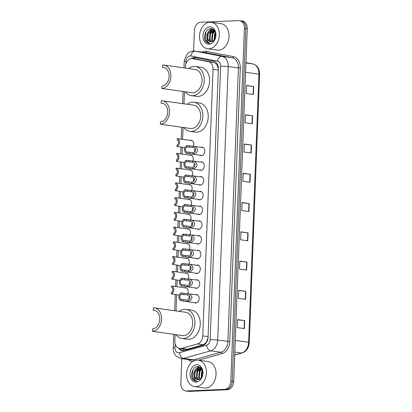<?xml version="1.0" encoding="UTF-8"?>
<svg xmlns="http://www.w3.org/2000/svg" width="412" height="412" viewBox="0 0 412 412"><rect width="100%" height="100%" fill="white"/><g stroke="black" fill="none" stroke-linecap="round" stroke-linejoin="round"><path stroke-width="0.62" d="M201.113 147.264A4.28 3.152 97.9 0 1 201.813 147.13A4.28 3.152 97.9 0 1 202.235 147.151A4.28 3.152 97.9 0 1 204.805 151.539A4.28 3.152 97.9 0 1 201.483 155.643A4.28 3.152 97.9 0 1 201.061 155.628A4.28 3.152 97.9 0 1 200.011 155.211M200.546 162.004A4.28 3.152 97.9 0 1 201.247 161.87A4.28 3.152 97.9 0 1 201.669 161.89A4.28 3.152 97.9 0 1 204.239 166.278A4.28 3.152 97.9 0 1 200.917 170.383A4.28 3.152 97.9 0 1 200.495 170.367A4.28 3.152 97.9 0 1 199.444 169.95M199.98 176.743A4.28 3.152 97.9 0 1 200.68 176.609A4.28 3.152 97.9 0 1 201.102 176.63A4.28 3.152 97.9 0 1 203.672 181.012A4.28 3.152 97.9 0 1 200.35 185.122A4.28 3.152 97.9 0 1 199.928 185.106A4.28 3.152 97.9 0 1 198.878 184.689M199.413 191.482A4.28 3.152 97.9 0 1 200.114 191.348A4.28 3.152 97.9 0 1 200.536 191.369A4.28 3.152 97.9 0 1 203.106 195.752A4.28 3.152 97.9 0 1 199.784 199.861A4.28 3.152 97.9 0 1 199.362 199.841A4.28 3.152 97.9 0 1 198.311 199.429M198.847 206.221A4.28 3.152 97.9 0 1 199.547 206.088A4.28 3.152 97.9 0 1 199.969 206.108A4.28 3.152 97.9 0 1 202.539 210.491A4.28 3.152 97.9 0 1 199.217 214.601A4.28 3.152 97.9 0 1 198.795 214.58A4.28 3.152 97.9 0 1 197.745 214.168M198.28 220.961A4.28 3.152 97.9 0 1 198.981 220.827A4.28 3.152 97.9 0 1 199.403 220.847A4.28 3.152 97.9 0 1 201.973 225.23A4.28 3.152 97.9 0 1 198.651 229.34A4.28 3.152 97.9 0 1 198.229 229.319A4.28 3.152 97.9 0 1 197.178 228.907M197.714 235.7A4.28 3.152 97.9 0 1 198.414 235.566A4.28 3.152 97.9 0 1 198.836 235.587A4.28 3.152 97.9 0 1 201.406 239.969A4.28 3.152 97.9 0 1 198.084 244.079A4.28 3.152 97.9 0 1 197.662 244.058A4.28 3.152 97.9 0 1 196.612 243.647M197.147 250.439A4.28 3.152 97.9 0 1 197.848 250.305A4.28 3.152 97.9 0 1 198.27 250.326A4.28 3.152 97.9 0 1 200.84 254.709A4.28 3.152 97.9 0 1 197.518 258.818A4.28 3.152 97.9 0 1 197.096 258.798A4.28 3.152 97.9 0 1 196.045 258.386M196.581 265.179A4.28 3.152 97.9 0 1 197.281 265.045A4.28 3.152 97.9 0 1 197.703 265.065A4.28 3.152 97.9 0 1 200.273 269.448A4.28 3.152 97.9 0 1 196.951 273.558A4.28 3.152 97.9 0 1 196.529 273.537A4.28 3.152 97.9 0 1 195.479 273.12M196.014 279.918A4.28 3.152 97.9 0 1 196.715 279.784A4.28 3.152 97.9 0 1 197.137 279.805A4.28 3.152 97.9 0 1 199.707 284.187A4.28 3.152 97.9 0 1 196.385 288.297A4.28 3.152 97.9 0 1 195.963 288.276A4.28 3.152 97.9 0 1 194.912 287.859M195.448 294.657A4.28 3.152 97.9 0 1 196.148 294.523A4.28 3.152 97.9 0 1 196.57 294.544A4.28 3.152 97.9 0 1 199.14 298.927A4.28 3.152 97.9 0 1 195.824 303.036A4.28 3.152 97.9 0 1 195.396 303.016A4.28 3.152 97.9 0 1 194.346 302.599M189.561 155.128A4.28 3.152 97.9 0 1 190.256 154.994A4.28 3.152 97.9 0 1 190.684 155.015A4.28 3.152 97.9 0 1 192.893 160.943M188.995 169.868A4.28 3.152 97.9 0 1 189.69 169.734A4.28 3.152 97.9 0 1 190.117 169.754A4.28 3.152 97.9 0 1 192.327 175.682M188.428 184.607A4.28 3.152 97.9 0 1 189.129 184.473A4.28 3.152 97.9 0 1 189.551 184.494A4.28 3.152 97.9 0 1 191.76 190.421M187.862 199.346A4.28 3.152 97.9 0 1 188.562 199.212A4.28 3.152 97.9 0 1 188.984 199.233A4.28 3.152 97.9 0 1 191.194 205.161M190.123 140.389A4.28 3.152 97.9 0 1 190.823 140.255A4.28 3.152 97.9 0 1 191.25 140.276A4.28 3.152 97.9 0 1 193.46 146.203M187.295 214.085A4.28 3.152 97.9 0 1 187.996 213.952A4.28 3.152 97.9 0 1 188.418 213.967A4.28 3.152 97.9 0 1 190.632 219.9M186.729 228.825A4.28 3.152 97.9 0 1 187.429 228.691A4.28 3.152 97.9 0 1 187.851 228.706A4.28 3.152 97.9 0 1 190.066 234.639M186.162 243.559A4.28 3.152 97.9 0 1 186.863 243.425A4.28 3.152 97.9 0 1 187.285 243.446A4.28 3.152 97.9 0 1 189.499 249.378M185.596 258.298A4.28 3.152 97.9 0 1 186.296 258.164A4.28 3.152 97.9 0 1 186.718 258.185A4.28 3.152 97.9 0 1 188.933 264.118M185.029 273.038A4.28 3.152 97.9 0 1 185.73 272.904A4.28 3.152 97.9 0 1 186.152 272.924A4.28 3.152 97.9 0 1 188.366 278.857M184.463 287.777A4.28 3.152 97.9 0 1 185.163 287.643A4.28 3.152 97.9 0 1 185.585 287.664A4.28 3.152 97.9 0 1 187.8 293.596M218.375 68.969L216.944 64.483L214.214 62.521L192.44 58.617A8.019 5.912 -82.1 0 0 191.647 58.576A8.019 5.912 -82.1 0 0 185.385 66.821L185.338 68.073M175.1 334.549L174.858 340.837A8.019 5.912 -82.1 0 0 179.709 348.521A8.019 5.912 -82.1 0 0 181.543 348.392L197.559 343.948A8.019 5.912 -82.1 0 0 202.781 335.873L213.019 69.36A8.019 5.912 -82.1 0 0 208.4 61.712L192.672 58.653A8.019 5.912 -82.1 0 0 192.44 58.617M179.709 348.521L185.421 349.314L187.357 349.201L203.374 344.751L206.263 342.434L208.024 337.938M184.432 91.701L183.963 103.829M183.057 127.457L182.598 139.344M182.289 147.398L182.032 154.083M181.723 162.137L181.471 168.822M181.156 176.877L180.904 183.561M180.59 191.616L180.338 198.301M180.029 206.355L179.771 213.04M179.462 221.095L179.205 227.779M178.896 235.834L178.638 242.519M178.329 250.573L178.072 257.258M177.763 265.313L177.505 271.997M177.196 280.052L176.939 286.737M176.63 294.791L176.012 310.921M178.607 348.217A8.019 5.912 -82.1 0 0 182.197 350.73A8.019 5.912 -82.1 0 0 184.03 350.597L202.848 345.374A8.019 5.912 -82.1 0 0 208.07 337.299L218.381 68.902A8.019 5.912 -82.1 0 0 213.761 61.254L195.283 57.659A8.019 5.912 -82.1 0 0 195.046 57.623A8.019 5.912 -82.1 0 0 194.253 57.582A8.019 5.912 -82.1 0 0 191.498 58.586M193.053 58.7A8.019 5.912 97.9 0 1 195.685 57.783A8.019 5.912 97.9 0 1 195.891 57.778M193.604 51.052L194.397 30.503A8.019 5.912 97.9 0 1 200.654 22.263L238.744 20.6A8.019 5.912 97.9 0 1 239.542 20.636A8.019 5.912 97.9 0 1 244.393 28.32L230.838 381.1A8.019 5.912 97.9 0 1 224.581 389.34L186.487 391.003A8.019 5.912 97.9 0 1 185.694 390.967A8.019 5.912 97.9 0 1 180.842 383.284L181.79 358.677M185.694 390.967L188.557 391.364A8.019 5.912 97.9 0 0 189.35 391.4L227.445 389.737A8.019 5.912 97.9 0 0 233.702 381.497L247.252 28.716A8.019 5.912 97.9 0 0 242.4 21.033L240.974 20.837A8.019 5.912 97.9 0 1 245.82 28.521L232.27 381.296A8.019 5.912 97.9 0 1 226.013 389.541L187.918 391.199A8.019 5.912 97.9 0 1 187.125 391.163A8.019 5.912 97.9 0 0 187.918 391.199L226.013 389.541A8.019 5.912 97.9 0 0 232.27 381.296L245.82 28.521A8.019 5.912 97.9 0 0 240.974 20.837L239.542 20.636M182.918 350.767A8.019 5.912 97.9 0 1 180.142 348.583M213.498 30.576A10.691 7.885 -82.1 0 0 212.195 33.439M200.515 368.457A10.691 7.885 -82.1 0 0 199.217 371.315M246.654 270.061L239.496 269.072L239.805 261.09L246.958 262.078L246.654 270.061M245.531 299.328L238.373 298.334L238.682 290.352L245.835 291.346L245.531 299.328M244.404 328.591L237.25 327.602L237.554 319.619L244.713 320.608L244.404 328.591M250.027 182.264L242.869 181.275L243.178 173.292L250.331 174.286L250.027 182.264M251.15 153.001L243.997 152.007L244.301 144.03L251.459 145.019L251.15 153.001M252.273 123.734L245.119 122.745L245.423 114.763L252.582 115.757L252.273 123.734M253.401 94.472L246.242 93.478L246.551 85.495L253.704 86.489L253.401 94.472M247.777 240.799L240.623 239.805L240.927 231.822L248.086 232.816L247.777 240.799M248.905 211.531L241.746 210.537L242.055 202.56L249.208 203.549L248.905 211.531M242.045 202.766L249.208 203.549M240.922 232.033L248.086 232.816M246.541 85.706L253.704 86.489M245.418 114.974L252.582 115.757M244.295 144.236L251.459 145.019M243.168 173.504L250.331 174.286M237.549 319.825L244.713 320.608M238.672 290.563L245.835 291.346M239.794 261.296L246.958 262.078M208.935 48.827A13.369 9.857 97.9 0 1 207.612 48.765A13.369 9.857 97.9 0 1 199.583 35.061A13.369 9.857 97.9 0 1 209.955 22.222A13.369 9.857 97.9 0 1 211.284 22.284A13.369 9.857 97.9 0 1 219.308 35.983A13.369 9.857 97.9 0 1 208.935 48.827M211.284 22.284L220.94 23.623A13.369 9.857 97.9 0 1 228.969 37.322A13.369 9.857 97.9 0 1 218.597 50.166A13.369 9.857 97.9 0 1 217.273 50.104L207.612 48.765M209.693 33.696A13.369 9.857 97.9 0 1 210.836 30.442M211.032 30.045A13.369 9.857 97.9 0 1 211.727 28.814M213.071 29.937L208.338 33.053L207.725 39.016L210.486 41.767M214.101 30.313L212.144 29.849C208.544 30.627 206.788 33.254 206.881 37.734A6.041 4.455 97.9 0 0 210.403 41.756A6.041 4.455 97.9 0 0 211.006 41.787A6.041 4.455 97.9 0 0 212.417 41.421C217.515 39.526 216.321 28.284 210.851 28.701C205.413 28.263 202.421 38.61 206.427 42.194L208.925 43.404L209.863 43.239C207.803 42.719 206.809 40.886 206.881 37.734M214.142 30.359L210.609 33.367L209.996 39.331L211.706 41.679M213.905 30.215L210.038 33.29L209.43 39.253L211.397 41.746M214.853 31.4L212.88 33.681L212.268 39.645L213.019 41.102M214.662 31.075L212.314 33.604L211.701 39.567L212.68 41.298M215.558 33.315L215.152 34L214.451 39.66M215.399 32.703L214.585 33.918L214.075 40.155M209.78 26.847A8.719 6.427 97.9 0 1 215.914 35.241A8.719 6.427 97.9 0 1 209.111 44.197A8.719 6.427 97.9 0 1 202.977 35.803A8.719 6.427 97.9 0 1 209.78 26.847M211.351 28.742L207.9 32.291L206.845 38.558M215.373 32.615L215.095 33.089M214.395 30.679L212.824 32.775M213.2 29.494L212.68 29.87M212.602 29.937L210.553 32.46M211.619 28.788L208.281 32.141M206.443 31.106L205.912 32.012L205.233 39.804L208.956 43.409M163.796 65.086A11.763 8.673 97.9 0 0 162.632 65.034L162.539 67.429A9.358 6.901 97.9 0 1 163.466 67.47A9.358 6.901 97.9 0 1 169.085 77.059A9.358 6.901 97.9 0 1 161.823 86.051L161.731 88.446L191.693 92.705A11.763 8.673 -82.1 0 0 192.857 92.762A11.763 8.673 -82.1 0 0 201.988 81.463A11.763 8.673 -82.1 0 0 194.922 69.401L163.796 65.086A11.763 8.673 97.9 0 1 170.862 77.147A11.763 8.673 97.9 0 1 161.731 88.446M162.539 67.429L164.367 67.681M188.48 68.51A14.703 10.841 97.9 0 1 193.872 66.42A14.703 10.841 97.9 0 1 195.329 66.492A14.703 10.841 97.9 0 1 204.156 81.561A14.703 10.841 97.9 0 1 192.744 95.687A14.703 10.841 97.9 0 1 191.292 95.62A14.703 10.841 97.9 0 1 185.251 91.814M195.329 66.492L200.696 67.233A14.703 10.841 97.9 0 1 209.523 82.307A14.703 10.841 97.9 0 1 198.115 96.429A14.703 10.841 97.9 0 1 196.658 96.362L191.292 95.62M162.421 100.842A11.763 8.673 97.9 0 0 161.257 100.791L161.164 103.185A9.358 6.901 97.9 0 1 162.091 103.227A9.358 6.901 97.9 0 1 167.71 112.821A9.358 6.901 97.9 0 1 160.448 121.808L160.356 124.203L190.318 128.462A11.763 8.673 -82.1 0 0 191.487 128.518A11.763 8.673 -82.1 0 0 200.613 117.219A11.763 8.673 -82.1 0 0 193.552 105.158L162.421 100.842A11.763 8.673 97.9 0 1 169.487 112.903A11.763 8.673 97.9 0 1 160.356 124.203M161.164 103.185L162.992 103.438M187.11 104.267A14.703 10.841 97.9 0 1 192.497 102.181A14.703 10.841 97.9 0 1 193.954 102.248A14.703 10.841 97.9 0 1 202.786 117.317A14.703 10.841 97.9 0 1 191.374 131.443A14.703 10.841 97.9 0 1 189.917 131.376A14.703 10.841 97.9 0 1 183.876 127.571M193.954 102.248L199.32 102.99A14.703 10.841 97.9 0 1 208.153 118.064A14.703 10.841 97.9 0 1 196.74 132.19A14.703 10.841 97.9 0 1 195.283 132.118L189.917 131.376M154.464 307.934A11.763 8.673 97.9 0 0 153.3 307.882L153.207 310.277A9.358 6.901 97.9 0 1 154.134 310.318A9.358 6.901 97.9 0 1 159.753 319.908A9.358 6.901 97.9 0 1 152.492 328.9L152.399 331.294L182.362 335.553A11.763 8.673 -82.1 0 0 183.531 335.61A11.763 8.673 -82.1 0 0 192.656 324.306A11.763 8.673 -82.1 0 0 185.596 312.25L154.464 307.934A11.763 8.673 97.9 0 1 161.53 319.99A11.763 8.673 97.9 0 1 152.399 331.294M153.207 310.277L155.041 310.53M179.153 311.359A14.703 10.841 97.9 0 1 184.54 309.268A14.703 10.841 97.9 0 1 185.997 309.34A14.703 10.841 97.9 0 1 194.83 324.409A14.703 10.841 97.9 0 1 183.417 338.535A14.703 10.841 97.9 0 1 181.96 338.468A14.703 10.841 97.9 0 1 175.919 334.662M185.997 309.34L191.364 310.082A14.703 10.841 97.9 0 1 200.196 325.156A14.703 10.841 97.9 0 1 188.784 339.277A14.703 10.841 97.9 0 1 187.326 339.21L181.96 338.468M195.958 386.703A13.369 9.857 97.9 0 1 194.629 386.641A13.369 9.857 97.9 0 1 186.605 372.942A13.369 9.857 97.9 0 1 196.977 360.098A13.369 9.857 97.9 0 1 198.301 360.16A13.369 9.857 97.9 0 1 206.33 373.864A13.369 9.857 97.9 0 1 195.958 386.703M198.301 360.16L207.962 361.499A13.369 9.857 97.9 0 1 215.991 375.203A13.369 9.857 97.9 0 1 205.614 388.042A13.369 9.857 97.9 0 1 204.29 387.98L194.629 386.641M196.709 371.572A13.369 9.857 97.9 0 1 197.858 368.323M198.054 367.921A13.369 9.857 97.9 0 1 198.749 366.695M200.093 367.813L195.355 370.934L194.747 376.892L197.508 379.648M201.123 368.194L199.166 367.731C195.561 368.508 193.81 371.135 193.903 375.615A6.041 4.455 97.9 0 0 197.425 379.637A6.041 4.455 97.9 0 0 198.023 379.663A6.041 4.455 97.9 0 0 199.434 379.303C204.532 377.402 203.343 366.165 197.873 366.582C192.43 366.139 189.438 376.491 193.449 380.07L195.942 381.285L196.885 381.121C194.825 380.6 193.831 378.767 193.903 375.615M201.164 368.24L197.626 371.248L197.018 377.212L198.728 379.56M200.927 368.096L197.06 371.171L196.452 377.129L198.414 379.622M201.87 369.276L199.897 371.562L199.29 377.526L200.041 378.978M201.684 368.956L199.331 371.485L198.723 377.443L199.702 379.179M202.58 371.197L202.174 371.876L201.468 377.541M202.416 370.579L201.602 371.799L201.092 378.036M196.797 364.728A8.719 6.427 97.9 0 1 202.936 373.118A8.719 6.427 97.9 0 1 196.133 382.079A8.719 6.427 97.9 0 1 189.999 373.684A8.719 6.427 97.9 0 1 196.797 364.728M198.373 366.623L194.917 370.167L193.861 376.434M202.39 370.496L202.117 370.97M201.411 368.555L199.846 370.651M200.222 367.375L199.696 367.751M199.619 367.813L197.575 370.337M198.636 366.67L195.303 370.022M193.465 368.982L192.929 369.894L192.25 377.686L195.978 381.291M181.017 139.163L177.273 138.617A4.012 2.956 -82.1 0 1 179.503 142.423A4.012 2.956 -82.1 0 1 176.975 146.435L184.921 147.764M176.975 146.435L177.026 145.065A2.673 1.972 -82.1 0 0 178.514 142.464A2.673 1.972 -82.1 0 0 177.222 139.987L177.273 138.617M180.456 153.903L176.707 153.357A4.012 2.956 -82.1 0 1 178.937 157.163A4.012 2.956 -82.1 0 1 176.408 161.174L180.147 161.885M176.408 161.174L176.46 159.805A2.673 1.972 -82.1 0 0 177.948 157.204A2.673 1.972 -82.1 0 0 176.655 154.727L176.707 153.357M179.889 168.642L176.14 168.096A4.012 2.956 -82.1 0 1 178.37 171.902A4.012 2.956 -82.1 0 1 175.842 175.914L183.788 177.242M175.842 175.914L175.893 174.544A2.673 1.972 -82.1 0 0 177.381 171.943A2.673 1.972 -82.1 0 0 176.089 169.466L176.14 168.096M179.323 183.381L175.574 182.835A4.012 2.956 -82.1 0 1 177.804 186.641A4.012 2.956 -82.1 0 1 175.275 190.653L183.222 191.982M175.275 190.653L175.327 189.283A2.673 1.972 -82.1 0 0 176.815 186.682A2.673 1.972 -82.1 0 0 175.522 184.205L175.574 182.835M178.757 198.12L175.007 197.569A4.012 2.956 -82.1 0 1 177.237 201.38A4.012 2.956 -82.1 0 1 174.709 205.392L178.447 206.098M174.709 205.392L174.76 204.022A2.673 1.972 -82.1 0 0 176.248 201.422A2.673 1.972 -82.1 0 0 174.956 198.945L175.007 197.569M178.19 212.86L174.441 212.309A4.012 2.956 -82.1 0 1 176.671 216.115A4.012 2.956 -82.1 0 1 174.142 220.132L182.089 221.46M174.142 220.132L174.194 218.757A2.673 1.972 -82.1 0 0 175.682 216.161A2.673 1.972 -82.1 0 0 174.389 213.684L174.441 212.309M177.624 227.599L173.874 227.048A4.012 2.956 -82.1 0 1 176.104 230.854A4.012 2.956 -82.1 0 1 173.576 234.871L177.315 235.576M173.576 234.871L173.627 233.496A2.673 1.972 -82.1 0 0 175.115 230.9A2.673 1.972 -82.1 0 0 173.823 228.423L173.874 227.048M177.057 242.333L173.308 241.787A4.012 2.956 -82.1 0 1 175.543 245.593A4.012 2.956 -82.1 0 1 173.009 249.61L180.956 250.939M173.009 249.61L173.061 248.235A2.673 1.972 -82.1 0 0 174.549 245.64A2.673 1.972 -82.1 0 0 173.256 243.162L173.308 241.787M176.49 257.073L172.741 256.527A4.012 2.956 -82.1 0 1 174.976 260.332A4.012 2.956 -82.1 0 1 172.443 264.349L180.389 265.678M172.443 264.349L172.494 262.974A2.673 1.972 -82.1 0 0 173.982 260.379A2.673 1.972 -82.1 0 0 172.69 257.902L172.741 256.527M175.924 271.812L172.18 271.266A4.012 2.956 -82.1 0 1 174.41 275.072A4.012 2.956 -82.1 0 1 171.876 279.089L175.615 279.794M171.876 279.089L171.928 277.714A2.673 1.972 -82.1 0 0 173.416 275.118A2.673 1.972 -82.1 0 0 172.123 272.641L172.18 271.266M175.358 286.551L171.613 286.005A4.012 2.956 -82.1 0 1 173.843 289.811A4.012 2.956 -82.1 0 1 171.31 293.828L179.256 295.152M171.31 293.828L171.361 292.453A2.673 1.972 -82.1 0 0 172.849 289.857A2.673 1.972 -82.1 0 0 171.557 287.38L171.613 286.005M193.161 147.548L187.017 146.919A2.673 1.972 -82.1 0 0 185.529 149.515A2.673 1.972 -82.1 0 0 186.821 151.992L186.77 153.367L192.914 154.016C195.319 153.923 196.895 152.682 197.647 150.292C197.08 147.846 195.607 146.471 193.213 146.178L193.161 147.548C196.509 147.784 196.318 152.697 192.965 152.646L192.914 154.016M186.821 151.992L192.965 152.646M186.77 153.367A4.012 2.956 -82.1 0 1 184.54 149.561A4.012 2.956 -82.1 0 1 187.069 145.544L203.286 147.568M187.069 145.544L187.017 146.919M195.211 148.742A2.673 1.972 -82.1 0 0 194.66 151.992M192.595 162.287L186.451 161.659A2.673 1.972 -82.1 0 0 184.962 164.254A2.673 1.972 -82.1 0 0 186.255 166.731L186.203 168.106L192.347 168.75C194.752 168.662 196.328 167.421 197.08 165.032C196.519 162.585 195.041 161.21 192.651 160.917L192.595 162.287C195.942 162.524 195.757 167.437 192.399 167.385L192.347 168.75M186.255 166.731L192.399 167.385M186.203 168.106A4.012 2.956 -82.1 0 1 183.973 164.3A4.012 2.956 -82.1 0 1 186.502 160.283L202.719 162.307M186.502 160.283L186.451 161.659M194.644 163.482A2.673 1.972 -82.1 0 0 194.093 166.731M192.028 177.026L185.884 176.398A2.673 1.972 -82.1 0 0 184.396 178.993A2.673 1.972 -82.1 0 0 185.688 181.471L185.637 182.846L191.781 183.489C194.186 183.402 195.762 182.161 196.514 179.771C195.952 177.325 194.474 175.95 192.085 175.656L192.028 177.026C195.376 177.258 195.19 182.176 191.832 182.125L191.781 183.489M185.688 181.471L191.832 182.125M185.637 182.846A4.012 2.956 -82.1 0 1 183.407 179.04A4.012 2.956 -82.1 0 1 185.936 175.023L202.153 177.047M185.936 175.023L185.884 176.398M194.083 178.221A2.673 1.972 -82.1 0 0 193.527 181.471M191.462 191.765L185.318 191.137A2.673 1.972 -82.1 0 0 183.829 193.733A2.673 1.972 -82.1 0 0 185.122 196.21L185.07 197.585L191.214 198.229C193.619 198.141 195.2 196.9 195.947 194.51C195.386 192.064 193.908 190.689 191.518 190.395L191.462 191.765C194.809 191.997 194.624 196.915 191.266 196.864L191.214 198.229M185.122 196.21L191.266 196.864M185.07 197.585A4.012 2.956 -82.1 0 1 182.84 193.779A4.012 2.956 -82.1 0 1 185.369 189.762L201.586 191.786M185.369 189.762L185.318 191.137M193.516 192.96A2.673 1.972 -82.1 0 0 192.96 196.21M190.895 206.505L184.751 205.871A2.673 1.972 -82.1 0 0 183.263 208.472A2.673 1.972 -82.1 0 0 184.555 210.949L184.504 212.324L190.648 212.968C193.053 212.88 194.634 211.639 195.381 209.25C194.819 206.798 193.341 205.428 190.952 205.135L190.895 206.505C194.243 206.736 194.057 211.65 190.699 211.603L190.648 212.968M184.555 210.949L190.699 211.603M184.504 212.324A4.012 2.956 -82.1 0 1 182.274 208.513A4.012 2.956 -82.1 0 1 184.803 204.501L201.02 206.525M184.803 204.501L184.751 205.871M192.95 207.7A2.673 1.972 -82.1 0 0 192.394 210.949M190.334 221.239L184.185 220.611A2.673 1.972 -82.1 0 0 182.696 223.211A2.673 1.972 -82.1 0 0 183.989 225.688L183.937 227.058L190.081 227.707C192.486 227.62 194.067 226.379 194.814 223.989C194.253 221.538 192.775 220.168 190.385 219.874L190.334 221.239C193.676 221.476 193.491 226.389 190.138 226.343L190.081 227.707M183.989 225.688L190.138 226.343M183.937 227.058A4.012 2.956 -82.1 0 1 181.707 223.252A4.012 2.956 -82.1 0 1 184.236 219.241L200.453 221.265M184.236 219.241L184.185 220.611M192.383 222.439A2.673 1.972 -82.1 0 0 191.827 225.688M189.767 235.978L183.618 235.35A2.673 1.972 -82.1 0 0 182.135 237.951A2.673 1.972 -82.1 0 0 183.422 240.428L183.371 241.798L189.515 242.447C191.92 242.359 193.501 241.118 194.248 238.728C193.686 236.277 192.208 234.907 189.819 234.613L189.767 235.978C193.11 236.215 192.924 241.128 189.572 241.082L189.515 242.447M183.422 240.428L189.572 241.082M183.371 241.798A4.012 2.956 -82.1 0 1 181.141 237.992A4.012 2.956 -82.1 0 1 183.67 233.98L199.887 236.004M183.67 233.98L183.618 235.35M191.817 237.178A2.673 1.972 -82.1 0 0 191.261 240.428M189.201 250.717L183.052 250.089A2.673 1.972 -82.1 0 0 181.568 252.69A2.673 1.972 -82.1 0 0 182.856 255.167L182.804 256.537L188.948 257.186C191.353 257.098 192.934 255.857 193.681 253.462C193.12 251.016 191.642 249.646 189.252 249.353L189.201 250.717C192.548 250.954 192.358 255.867 189.005 255.816L188.948 257.186M182.856 255.167L189.005 255.816M182.804 256.537A4.012 2.956 -82.1 0 1 180.574 252.731A4.012 2.956 -82.1 0 1 183.103 248.719L199.32 250.738M183.103 248.719L183.052 250.089M191.25 251.917A2.673 1.972 -82.1 0 0 190.694 255.167M188.634 265.457L182.485 264.828A2.673 1.972 -82.1 0 0 181.002 267.429A2.673 1.972 -82.1 0 0 182.289 269.906L182.238 271.276L188.382 271.925C190.792 271.838 192.368 270.596 193.115 268.202C192.553 265.755 191.075 264.386 188.686 264.092L188.634 265.457C191.982 265.694 191.791 270.607 188.439 270.555L188.382 271.925M182.289 269.906L188.439 270.555M182.238 271.276A4.012 2.956 -82.1 0 1 180.008 267.47A4.012 2.956 -82.1 0 1 182.537 263.459L198.754 265.477M182.537 263.459L182.485 264.828M190.684 266.657A2.673 1.972 -82.1 0 0 190.128 269.906M188.068 280.196L181.919 279.568A2.673 1.972 -82.1 0 0 180.435 282.168A2.673 1.972 -82.1 0 0 181.723 284.646L181.671 286.016L187.821 286.664C190.226 286.577 191.801 285.336 192.548 282.941C191.987 280.495 190.509 279.125 188.119 278.831L188.068 280.196C191.415 280.433 191.225 285.346 187.872 285.295L187.821 286.664M181.723 284.646L187.872 285.295M181.671 286.016A4.012 2.956 -82.1 0 1 179.441 282.21A4.012 2.956 -82.1 0 1 181.975 278.198L198.187 280.217M181.975 278.198L181.919 279.568M190.117 281.396A2.673 1.972 -82.1 0 0 189.561 284.646M187.501 294.935L181.352 294.307A2.673 1.972 -82.1 0 0 179.869 296.908A2.673 1.972 -82.1 0 0 181.156 299.385L181.105 300.755L187.254 301.404C189.659 301.311 191.235 300.075 191.982 297.68C191.42 295.234 189.942 293.864 187.553 293.571L187.501 294.935C190.849 295.172 190.658 300.085 187.305 300.034L187.254 301.404M181.156 299.385L187.305 300.034M181.105 300.755A4.012 2.956 -82.1 0 1 178.875 296.949A4.012 2.956 -82.1 0 1 181.409 292.937L197.621 294.956M181.409 292.937L181.352 294.307M189.551 296.135A2.673 1.972 -82.1 0 0 188.995 299.385M198.491 59.462L192.672 58.653M183.639 350.689A8.019 5.16 -105.5 0 1 183.067 348.99M216.944 64.483A8.019 5.413 -79 0 1 217.181 63.829M194.588 58.911A8.019 5.413 -79 0 1 195.159 57.834M206.335 342.707A8.019 5.16 -105.5 0 1 206.263 342.434M214.214 62.521L208.4 61.712M218.334 70.097L213.019 69.36M208.096 336.609L202.781 335.873M203.374 344.751L197.559 343.948M187.357 349.201L181.543 348.392M175.141 343.67L174.992 347.661A5.346 3.94 -82.1 0 0 178.751 352.811A5.346 3.94 -82.1 0 0 179.447 352.698L206.669 345.143A5.346 3.94 -82.1 0 0 210.151 339.761L220.657 66.255A5.346 3.94 -82.1 0 0 217.582 61.156L190.844 55.955A5.346 3.94 -82.1 0 0 190.159 55.903A5.346 3.94 -82.1 0 0 185.987 61.398L185.889 63.953M190.844 55.955A5.346 3.61 -79 0 1 195.314 51.181A10.691 7.885 97.9 0 0 195 51.129L193.506 51.057C191.441 51.176 189.613 51.938 188.016 53.333L186.61 54.853L184.329 60.461L184.221 61.687A5.346 0.484 2.2 0 1 185.987 61.398M202.065 52.108A12.03 8.868 97.9 0 1 205.083 51.284A12.03 8.868 97.9 0 1 206.628 51.397A1.339 0.901 101 0 1 205.511 52.592L195.314 51.181L222.047 56.382A10.691 7.885 97.9 0 1 228.207 66.574L217.696 340.08A10.691 7.885 97.9 0 1 210.738 350.849L183.51 358.404A10.691 7.885 97.9 0 1 182.125 358.625A10.691 7.885 97.9 0 1 181.069 358.579L191.266 359.99A10.691 7.885 -82.1 0 0 192.322 360.042A10.691 7.885 -82.1 0 0 193.707 359.82L220.935 352.26A10.691 7.885 -82.1 0 0 227.898 341.497L238.404 67.99A10.691 7.885 -82.1 0 0 232.25 57.793L205.511 52.592A10.691 7.885 -82.1 0 0 205.197 52.54L195 51.129M194.557 360.603A1.339 0.86 74.5 0 0 193.707 359.82L183.51 358.404A5.346 3.44 -105.5 0 1 179.447 352.698M206.628 51.397L233.362 56.604A12.03 8.868 97.9 0 1 240.289 68.068L229.783 341.579A12.03 8.868 97.9 0 1 221.95 353.687L198.522 360.191M192.78 361.499A12.03 8.868 97.9 0 1 188.135 359.558M244.393 28.32L247.252 28.716M186.487 391.003L189.35 391.4M224.581 389.34L227.445 389.737M230.838 381.1L233.702 381.497M217.582 61.156A5.346 3.61 -79 0 1 222.047 56.382L232.25 57.793A1.339 0.901 101 0 0 233.362 56.604M220.657 66.255A5.346 0.484 2.2 0 1 228.207 66.574L240.289 68.068M206.669 345.143A5.346 3.44 -105.5 0 0 210.738 350.849L220.935 352.26A1.339 0.86 74.5 0 1 221.95 353.687M210.151 339.761A5.346 0.484 2.2 0 1 217.696 340.08L229.783 341.579M173.746 334.359L173.225 347.955A5.346 0.484 2.2 0 1 174.992 347.661M245.583 72.255L259.601 74.294L249.296 342.47L248.611 342.279L258.911 74.103A10.691 7.885 -82.1 0 0 252.757 63.911A2.673 1.802 -79 0 1 252.824 63.922C257.273 65.235 259.529 68.691 259.601 74.294M249.296 342.47C248.833 347.908 246.438 351.421 242.122 353.017A2.673 1.72 -105.5 0 1 241.648 353.048A10.691 7.885 -82.1 0 0 248.611 342.279L235.278 340.436M234.722 354.969L241.648 353.048L234.83 352.1M245.938 62.964L252.757 63.911L245.954 62.588M248.632 211.495L248.936 203.518M249.754 182.228L250.058 174.25M250.877 152.965L251.186 144.988M252 123.698L252.309 115.721M253.128 94.436L253.432 86.458M247.504 240.757L247.813 232.78M246.381 270.025L246.685 262.047M245.258 299.287L245.562 291.31M244.131 328.555L244.44 320.577M189.273 152.332L189.221 153.707M189.52 145.884L189.469 147.259M188.706 167.071L188.655 168.446M188.959 160.623L188.902 161.998M188.145 181.81L188.088 183.185M188.392 175.363L188.335 176.738M187.578 196.55L187.522 197.925M187.826 190.102L187.769 191.477M187.012 211.289L186.955 212.664M187.259 204.841L187.203 206.216M186.445 226.028L186.389 227.403M186.693 219.581L186.641 220.95M185.879 240.768L185.822 242.138M186.126 234.32L186.075 235.69M185.312 255.507L185.261 256.877M185.56 249.059L185.508 250.429M184.746 270.246L184.694 271.616M184.993 263.798L184.942 265.168M184.179 284.986L184.128 286.355M184.427 278.538L184.375 279.908M183.613 299.725L183.561 301.095M183.86 293.277L183.809 294.647M173.225 347.955C173.138 350.416 173.725 352.641 174.997 354.634L176.315 356.231L181.069 358.579M184.221 61.687L183.984 67.887M183.077 91.51L182.609 103.644M181.702 127.267L181.244 139.158M180.935 147.213L180.677 153.897M180.368 161.952L180.111 168.637M179.802 176.691L179.55 183.376M179.235 191.431L178.983 198.115M178.669 206.17L178.417 212.855M178.108 220.904L177.85 227.594M177.541 235.643L177.284 242.328M176.975 250.383L176.717 257.067M176.408 265.122L176.151 271.807M175.842 279.861L175.584 286.546M175.275 294.601L174.652 310.736M242.122 353.017L234.716 355.072M245.954 62.583L252.824 63.922M212.793 29.885L213.359 29.963M199.81 367.767L200.376 367.844M180.641 139.076L192.301 140.688M180.075 153.815L191.734 155.427M180.235 161.931L184.355 162.503M179.508 168.554L191.168 170.166M178.942 183.288L190.602 184.906M178.375 198.028L190.035 199.645M178.535 206.149L182.655 206.721M177.809 212.767L189.469 214.384M177.242 227.506L188.902 229.124M177.402 235.628L181.522 236.2M176.676 242.246L188.335 243.863M176.109 256.985L187.769 258.602M175.543 271.724L187.203 273.341M175.703 279.846L179.823 280.412M174.976 286.464L186.636 288.081M190.895 153.949L202.184 155.509M190.329 168.683L201.617 170.249M189.762 183.422L201.051 184.988M189.196 198.162L200.484 199.727M188.629 212.901L199.918 214.467M188.063 227.64L199.351 229.206M187.496 242.38L198.785 243.945M186.93 257.119L198.218 258.685M186.363 271.858L197.652 273.424M185.797 286.598L197.085 288.163M185.23 301.337L196.519 302.902"/></g></svg>
